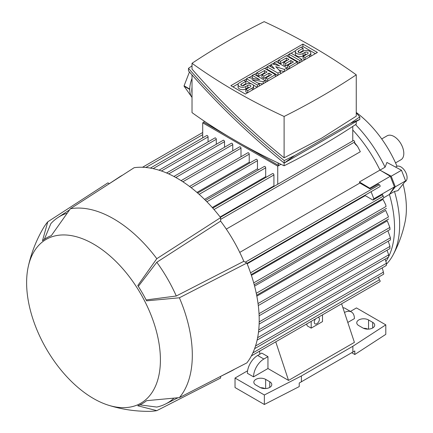 <?xml version="1.0" encoding="UTF-8"?>
<svg xmlns="http://www.w3.org/2000/svg" width="433" height="433" viewBox="0 0 433 433"><rect width="100%" height="100%" fill="white"/><g stroke="black" fill="none" stroke-linecap="round" stroke-linejoin="round"><path stroke-width="0.65" d="M395.535 162.889L400.947 159.766A13.829 7.983 -120 0 0 403.063 148.687A13.829 7.983 -120 0 0 394.035 136.503A13.829 7.983 -120 0 0 387.118 135.816L381.706 138.939M386.512 264.043A98.172 56.68 -120 0 0 393.012 255.064C398.647 244.521 402.679 233.409 405.104 221.739A82.963 47.901 -120 0 0 406.381 208.397A82.963 47.901 -120 0 0 403.08 184.09M397.012 166.267A82.963 47.901 -120 0 0 356.251 112.434M393.012 255.064A98.172 56.68 -120 0 0 399.643 224.711A98.172 56.68 -120 0 0 394.49 191.435L389.5 194.32M239.741 252.39L359.877 183.035A98.242 56.723 -120 0 0 359.374 181.979L379.952 170.099L390.312 176.285L394.431 186.894L389.954 193.638L395.318 186.818L405.613 180.875L397.889 190.688L394.49 191.435M379.995 170.12L385.083 167.187L386.929 162.44L401.494 170.266L405.613 180.875M385.083 167.187A98.172 56.68 -120 0 0 355.542 124.612M395.54 167.068L396.552 166.483A8.73 5.044 60 0 1 406.262 173.568A8.73 5.044 60 0 1 405.283 181.611L404.823 181.876M389.954 193.638L389.408 194.46A98.242 56.723 60 0 1 388.628 256.688M388.379 257.191A98.242 56.723 60 0 1 386.009 261.315M389.408 194.46L383.741 197.729M251.411 275.35L383.021 199.364L385.711 204.793L386.041 206.476L253.711 282.873M254.582 286.105L385.684 210.411L388.293 216.37L388.39 217.003L256.266 293.287M256.834 296.14L387.27 220.835L389.846 227.455L258.046 303.549M390.431 239.595L390.414 237.82L387.892 230.735M257.635 337.653L386.485 263.264L385.072 259.096M386.285 265.402C386.615 263.794 386.588 263.058 386.198 263.188M386.041 265.299L386.366 265.115M255.53 345.999L383.416 272.162L382.231 267.87M254.609 348.684L383.514 274.257A1.093 0.628 -120 0 0 383.741 273.759A1.093 0.628 -120 0 0 383.4 272.828L383.145 272.027M259.724 354.275L259.724 351.076L251.4 355.883L379.914 281.688A1.093 0.628 -120 0 0 380.142 281.185A1.093 0.628 -120 0 0 379.368 279.848L378.55 277.125M275.745 341.826L288.54 380.418L354.41 342.389L341.61 303.798L354.443 296.394A1.093 0.628 -120 0 0 354.454 296.383M274.235 186.282A98.242 56.723 -120 0 0 273.927 185.909L220.126 216.971M354.665 142.749L357.582 146.419L360.326 151.729L226.302 229.106M352.765 130.014A98.242 56.723 60 0 1 379.952 170.099M246.983 263.361L379.914 186.618A1.093 0.628 -120 0 0 380.142 186.114A1.093 0.628 -120 0 0 379.368 184.777L378.236 184.128L370.004 188.88L359.877 183.035M359.374 181.979L369.728 188.171L370.004 188.88M390.312 176.285L369.728 188.171M371.097 191.705L373.847 198.779L372.97 200.1L365.241 195.635A98.242 56.723 -120 0 0 365.068 195.186M394.431 186.894L373.847 198.779M247.162 263.805L365.241 195.635M383.4 198.244A1.093 0.628 -120 0 0 383.514 198.2A1.093 0.628 -120 0 0 383.741 197.702A1.093 0.628 -120 0 0 382.967 196.365L382.518 194.585L372.97 200.1M382.978 195.694L382.344 194.39M382.848 195.191L383.205 196.544M352.765 126.447L352.765 140.941M241.901 144.276L278.76 165.558L277.737 166.148L202.709 122.831L202.709 137.856M202.709 122.831L203.732 122.241L229.274 136.985M277.737 166.148L277.737 184.258M208.062 141.894L208.062 136.915A1.093 0.628 -120 0 0 207.288 135.578A1.093 0.628 -120 0 0 206.741 135.524L150.343 168.085M216.294 144.27L216.294 139.291A1.093 0.628 -120 0 0 215.52 137.954A1.093 0.628 -120 0 0 214.974 137.9L159.035 170.201M224.527 147.242L224.527 141.672A1.093 0.628 -120 0 0 223.758 140.33A1.093 0.628 -120 0 0 223.212 140.281L166.575 172.978M232.759 150.808L232.759 144.638A1.093 0.628 -120 0 0 231.991 143.301A1.093 0.628 -120 0 0 231.444 143.247L173.909 176.464M240.992 156.751L240.992 148.205A1.093 0.628 -120 0 0 240.223 146.868A1.093 0.628 -120 0 0 239.676 146.814L181.102 180.631M250.014 162.83A98.242 56.723 -120 0 0 249.229 162.251L249.229 154.148A1.093 0.628 -120 0 0 248.455 152.811A1.093 0.628 -120 0 0 247.909 152.757L189.546 186.455M258.544 169.79A98.242 56.723 -120 0 0 257.462 168.838L257.462 160.686A1.093 0.628 -120 0 0 256.688 159.344A1.093 0.628 -120 0 0 256.141 159.295L197.675 193.048M266.235 177.232A98.242 56.723 -120 0 0 265.694 176.669L265.694 167.815A1.093 0.628 -120 0 0 264.92 166.478A1.093 0.628 -120 0 0 264.379 166.424L205.529 200.398M273.927 185.909L273.927 174.943A1.093 0.628 -120 0 0 273.158 173.606A1.093 0.628 -120 0 0 272.611 173.552L212.765 208.105M249.229 162.251L196.961 192.431M257.462 168.838L204.522 199.402M265.694 176.669L212.251 207.521M385.711 204.793L386.041 206.476M388.293 216.37L388.39 217.003M390.025 229.452L389.846 227.455L390.025 229.452M258.745 329.881L388.682 254.864L387.053 250.231M388.596 256.866C388.796 255.216 388.742 254.539 388.433 254.837M259.194 321.898L389.992 246.382L388.255 241.219M389.976 248.266L389.814 246.399M357.582 146.419L354.665 143.415L354.665 141.997A1.093 0.628 -120 0 0 353.896 140.66A1.093 0.628 -120 0 0 353.35 140.606L220.419 217.35M278.76 165.558L280.99 164.329M204.311 121.18L203.732 122.241M356.251 121.473L356.251 124.136A710.591 410.257 180 0 1 321.475 145.71A710.591 410.257 180 0 1 284.108 165.785A595.581 343.856 180 0 1 192.019 112.618L192.019 74.904M284.108 163.019L284.108 165.785M192.019 93.366A22.559 13.022 -60 0 1 192.019 87.282M191.749 66.054L191.922 65.61A22.559 13.022 -60 0 1 192.019 65.486M192.019 78.46A22.559 13.022 120 0 0 189.741 89.079L184.079 85.81L189.454 71.97M191.96 97.349L184.079 86.178A22.559 13.022 -60 0 1 184.079 85.81M184.079 86.178L189.741 89.447A22.559 13.022 120 0 0 192.019 97.43M359.796 116.921L359.796 119.427L284.183 163.079C248.818 134.333 216.911 103.584 188.469 70.844L188.469 68.333C216.911 101.078 248.818 131.827 284.183 160.573L294.813 155.442L350.47 123.308L359.796 116.921L356.251 112.861M192.019 65.865L188.469 68.333M192.019 63.299L192.019 69.08C219.363 100.597 250.063 130.176 284.108 157.829L321.475 138.251L356.251 116.179L356.251 74.817A595.581 343.856 0 0 0 264.157 21.65A710.591 410.257 0 0 0 226.789 41.725A710.591 410.257 0 0 0 192.019 63.299A595.581 343.856 0 0 0 284.108 116.466A710.591 410.257 0 0 0 321.475 96.391A710.591 410.257 0 0 0 356.251 74.817M284.108 116.466L284.108 157.829M294.813 155.442L284.183 163.079L284.183 160.573M359.796 119.427L350.47 123.308M230.859 85.664L302.9 44.074L317.411 52.453L245.37 94.042L230.859 85.664M302.9 44.074L302.9 46.45L315.354 53.638M232.916 86.854L238.377 83.699M244.174 80.354L246.474 79.028M248.818 77.675L252.266 75.683M254.463 74.416L256.769 73.085M264.758 68.474L267.058 67.142M269.256 65.87L270.917 64.912M272.568 63.96L274.132 63.056M276.335 61.789L278.635 60.458M286.624 55.846L288.93 54.515M291.128 53.248L295.625 50.65M301.422 47.305L302.9 46.45M262.788 83.986L257.944 83.109M257.137 87.249L253.034 84.879M251.232 83.84L246.474 81.09L246.474 78.714L248.407 77.599L259.659 79.645L252.266 75.374L252.266 77.751L253.657 78.552M284.08 71.694L279.052 70.081M277.721 75.364L267.058 69.21L267.058 66.828L268.99 65.719L274.457 68.874L270.917 64.604L270.917 66.828M299.593 62.736L288.93 56.582L288.93 54.206L290.857 53.091L301.79 59.402L301.79 61.47M303.078 48.263L298.575 50.861A1.819 1.05 0 0 0 298.045 51.603A1.819 1.05 0 0 0 299.165 52.577A1.819 1.05 0 0 0 301.151 52.35L303.078 51.235A4.546 2.625 0 0 1 308.036 50.666A4.546 2.625 0 0 1 310.845 53.091A4.546 2.625 0 0 1 309.514 54.948L305.011 57.546L303.078 56.431L307.582 53.833A1.819 1.05 0 0 0 308.117 53.091A1.819 1.05 0 0 0 306.992 52.117A1.819 1.05 0 0 0 305.011 52.35L303.078 53.459A4.546 2.625 0 0 1 298.12 54.033A4.546 2.625 0 0 1 295.317 51.603A4.546 2.625 0 0 1 296.648 49.746L301.151 47.148L303.078 48.263L303.078 50.639L299.604 52.642M310.845 53.091L310.845 55.467A4.546 2.625 180 0 1 310.531 56.42M304.74 59.765L303.078 58.807L303.078 56.431M306.553 54.428A1.819 1.05 0 0 0 305.011 54.726L303.078 55.835A4.546 2.625 180 0 1 298.12 56.409A4.546 2.625 180 0 1 295.317 53.979L295.317 51.603M289.304 68.679L287.642 67.721L287.642 65.345L293.433 62L290.857 60.517L290.857 62.893L285.71 65.865L283.783 64.75L283.783 62.374L288.93 59.402L286.354 57.919L286.354 60.295L280.568 63.635L278.635 62.525L278.635 60.144L286.354 55.689L297.292 62L297.292 64.068M291.371 63.191L290.857 62.893M286.868 60.593L286.354 60.295M267.432 81.307L265.77 80.349L265.77 77.972L271.561 74.628L268.99 73.145L268.99 75.521L263.843 78.492L261.911 77.377L261.911 75.001L267.058 72.03L264.487 70.547L264.487 72.923L258.696 76.262L256.769 75.147L256.769 72.771L264.487 68.317L275.42 74.628L275.42 76.695M269.505 75.818L268.99 75.521M265.001 73.22L264.487 72.923M245.83 81.312L241.327 83.915A1.819 1.05 0 0 0 240.797 84.657A1.819 1.05 0 0 0 241.917 85.626A1.819 1.05 0 0 0 243.903 85.398L245.83 84.283A4.546 2.625 0 0 1 250.788 83.715A4.546 2.625 0 0 1 253.597 86.14A4.546 2.625 0 0 1 252.266 87.996L247.763 90.6L245.83 89.485L250.334 86.887A1.819 1.05 0 0 0 250.869 86.14A1.819 1.05 0 0 0 249.744 85.171A1.819 1.05 0 0 0 247.763 85.398L245.83 86.513A4.546 2.625 0 0 1 240.872 87.082A4.546 2.625 0 0 1 238.069 84.657A4.546 2.625 0 0 1 239.4 82.8L243.903 80.202L245.83 81.312L245.83 83.688L242.356 85.696M253.597 86.14L253.597 88.516A4.546 2.625 180 0 1 253.283 89.474M247.492 92.819L245.83 91.861L245.83 89.485M249.305 87.477A1.819 1.05 0 0 0 247.763 87.775L245.83 88.889A4.546 2.625 180 0 1 240.872 89.458A4.546 2.625 180 0 1 238.069 87.033L238.069 84.657M252.266 75.374L254.193 74.259L265.126 80.57L263.199 81.685L251.941 79.645L259.34 83.915L259.34 85.978M263.199 81.685L263.199 83.748M265.126 80.57L265.126 82.638M259.34 83.915L257.408 85.025L257.408 87.093M257.408 85.025L246.474 78.714M270.917 64.604L272.205 63.862L279.599 65.903L274.132 62.747L276.065 61.632L286.998 67.943L284.427 69.432L275.74 66.644L280.568 71.656L277.991 73.145L277.991 75.207M277.991 73.145L267.058 66.828M280.568 71.656L280.568 73.724M284.427 69.432L284.427 71.494M286.998 67.943L286.998 70.011M274.132 62.747L274.132 64.393M301.79 59.402L299.863 60.517L299.863 62.585M299.863 60.517L288.93 54.206M305.011 57.546L305.011 59.613M297.292 62L289.569 66.46L289.569 68.522M289.569 66.46L287.642 65.345M286.354 57.919L280.568 61.259L280.568 63.635M280.568 61.259L278.635 60.144M290.857 60.517L285.71 63.489L285.71 65.865M285.71 63.489L283.783 62.374M275.42 74.628L267.702 79.087L267.702 81.15M267.702 79.087L265.77 77.972M264.487 70.547L258.696 73.886L258.696 76.262M258.696 73.886L256.769 72.771M268.99 73.145L263.843 76.116L263.843 78.492M263.843 76.116L261.911 75.001M247.763 90.6L247.763 92.662M278.814 165.59L277.824 162.835M322.504 314.829L322.504 321.595L311.186 328.127L307.23 325.843L306.618 324.003M253.549 376.851L247.373 373.289A14.554 8.406 120 0 1 257.667 355.461L261.781 353.084L267.957 356.651L267.957 368.532L253.549 376.851A14.554 8.406 -60 0 1 263.843 359.027L267.957 356.651M288.54 380.418L267.957 368.532M311.186 321.367L311.186 328.127M318.087 317.384A3.637 2.1 -60 0 1 318.666 317.551A3.637 2.1 -60 0 1 319.419 319.213A3.637 2.1 -60 0 1 317.827 322.877A3.637 2.1 -60 0 1 315.024 323.852A3.637 2.1 -60 0 1 314.271 322.184A3.637 2.1 -60 0 1 315.603 318.818M350.438 311.408L356.467 307.928L385.798 324.858L352.868 346.254L301.406 375.963L264.357 394.977L235.027 378.041L247.584 370.789M351.834 352.787L354.806 354.503L354.806 350.936L299.23 383.021L299.23 386.588L264.357 404.482L235.027 387.546L235.027 378.041M344.489 312.474A14.554 8.406 -60 0 1 351.396 311.96A14.554 8.406 -60 0 1 354.41 318.623L347.791 322.439M351.396 311.96L345.22 308.393A14.554 8.406 120 0 0 342.909 307.722M269.759 381.754A6.912 3.989 180 0 1 271.783 384.574A6.912 3.989 180 0 1 267.518 388.266A6.912 3.989 180 0 1 259.984 387.4L255.865 385.024A6.912 3.989 180 0 1 253.841 382.198A6.912 3.989 180 0 1 258.111 378.512A6.912 3.989 180 0 1 265.646 379.378L269.759 381.754L269.759 387.4M372.678 322.336A6.912 3.989 180 0 1 374.702 325.156A6.912 3.989 180 0 1 370.437 328.847A6.912 3.989 180 0 1 362.903 327.981L358.784 325.605A6.912 3.989 180 0 1 356.76 322.78A6.912 3.989 180 0 1 361.025 319.094A6.912 3.989 180 0 1 368.559 319.96L372.678 322.336L372.678 327.981M265.023 388.569A6.912 3.989 0 0 0 260.601 387.719M367.942 329.15A6.912 3.989 0 0 0 363.52 328.295M354.806 354.503L385.798 334.368L385.798 324.858M352.868 352.191L352.868 346.254M301.406 381.901L301.406 375.963M264.357 404.482L264.357 394.977M219.677 376.883L231.476 370.973A112.071 64.706 -120 0 0 234.74 369.132M220.619 376.412L220.619 378.041L156.806 410.646L137.77 405.77A95.693 55.251 -120 0 0 146.603 400.671L179.386 397.613L246.859 362.886A115.708 66.806 -120 0 0 246.859 263.064L179.386 297.785L146.603 300.843A95.693 55.251 -120 0 0 137.77 285.542L156.806 258.68A111.346 64.284 -120 0 0 113.581 218.795A111.346 64.284 -120 0 0 70.357 208.766L51.316 235.633A95.693 55.251 -120 0 0 42.483 240.732L47.776 221.804A111.346 64.284 -120 0 0 43.251 228.24C36.242 240.288 31.236 253.116 28.237 266.712A94.605 54.623 -120 0 0 93.512 398.539A94.605 54.623 -120 0 0 108.142 405.115A94.605 54.623 -120 0 0 160.004 351.185A94.605 54.623 -120 0 0 93.512 244.05A94.605 54.623 -120 0 0 28.237 266.712M47.776 221.804L107.92 182.845L109.327 183.662M122.696 175.073A112.071 64.706 -120 0 0 119.47 176.973L108.483 184.214M156.806 258.68L220.619 217.61A115.708 66.806 -120 0 0 177.389 178.391A115.708 66.806 -120 0 0 134.165 167.695L70.357 208.766M220.619 217.61L220.619 221.128A112.071 64.706 -120 0 1 243.811 261.305L246.859 263.064M66.612 213.366A107.703 62.184 -120 0 0 57.919 217.55A107.703 62.184 -120 0 0 50.877 223.596L44.339 239.33M243.811 261.305L176.285 295.999A107.703 62.184 -120 0 0 156.806 262.257L220.619 221.128M138.316 286.392L156.806 262.257M176.285 295.999L146.143 299.945M139.913 404.86L156.806 407.069A107.703 62.184 -120 0 0 165.558 403.994A107.703 62.184 -120 0 0 173.53 398.555M179.386 397.613A111.346 64.284 -120 0 0 179.386 297.785M108.142 405.115C121.419 409.32 135.026 411.399 148.974 411.35A111.346 64.284 -120 0 0 156.806 410.646M395.318 186.818L391.205 176.204L381.083 170.77M391.205 176.204L401.494 170.266M379.368 279.848L252.888 352.873M379.368 184.777L245.316 262.171M382.967 196.365L250.555 272.812M273.927 174.943L214.021 209.534M265.694 167.815L206.882 201.767M257.462 160.686L199.148 194.352M249.229 154.148L191.148 187.678M240.992 148.205L182.867 181.763M232.759 144.638L175.83 177.508M224.527 141.672L168.697 173.904M216.294 139.291L161.406 170.981M208.062 136.915L153.125 168.632M390.414 237.82L259.026 313.676M202.709 134.658L145.856 167.484M354.665 141.997L220.619 219.39M309.514 54.948L309.514 57.01M298.575 50.861L298.575 52.35M303.078 53.459L303.078 55.835M305.011 52.35L305.011 54.726M252.266 87.996L252.266 90.064M241.327 83.915L241.327 85.398M245.83 86.513L245.83 88.889M247.763 85.398L247.763 87.775M257.667 355.461L263.843 359.027M265.646 388.542L265.646 379.378M368.559 329.123L368.559 319.96M390.431 238.551L390.431 239.952L259.129 315.771M386.176 265.591L257.126 340.1M383.514 198.2L251.167 274.614M386.507 208.36L254.22 284.735M388.715 218.968L256.655 295.209M390.025 229.501L258.301 305.552M388.504 257.121L258.49 332.181M389.916 248.58L259.134 324.084M202.709 132.509L142.5 167.268M57.919 217.55L69.275 210.065M165.558 403.994L177.725 397.9"/></g></svg>
